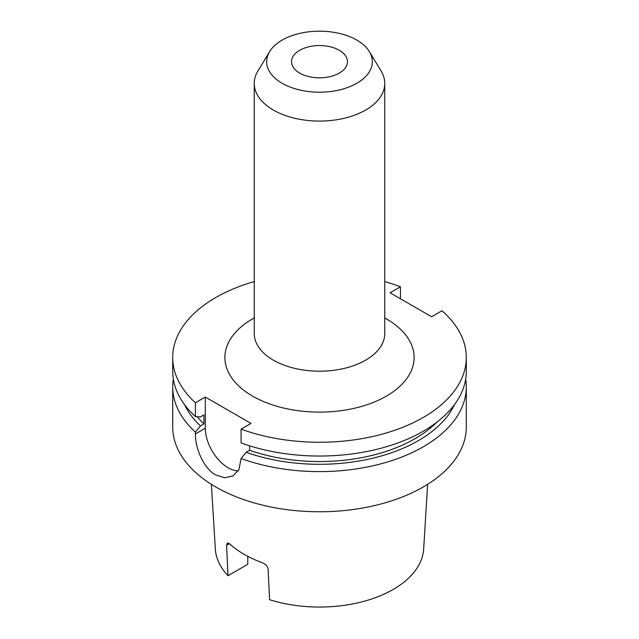 <?xml version="1.0" encoding="UTF-8"?>
<svg xmlns="http://www.w3.org/2000/svg" width="639" height="639" viewBox="0 0 639 639"><rect width="100%" height="100%" fill="white"/><g stroke="black" fill="none" stroke-linecap="round" stroke-linejoin="round"><path stroke-width="0.96" d="M299.723 73.11A27.964 16.143 180 0 1 291.536 61.695A27.964 16.143 180 0 1 308.797 46.775A27.964 16.143 180 0 1 339.277 50.273A27.964 16.143 180 0 1 347.464 61.695A27.964 16.143 180 0 1 330.203 76.608A27.964 16.143 180 0 1 299.723 73.11M356.866 40.121A52.845 30.512 180 0 1 369.39 51.631A52.845 30.512 180 0 1 347.6 87.535A52.845 30.512 180 0 1 282.134 83.27A52.845 30.512 180 0 1 269.61 51.631A52.845 30.512 180 0 1 356.866 40.121M369.39 51.631L381.1 70.993A65.25 37.669 180 0 1 384.75 83.413A65.25 37.669 180 0 1 344.469 118.215A65.25 37.669 180 0 1 273.364 110.052A65.25 37.669 180 0 1 254.25 83.413A65.25 37.669 180 0 1 257.9 70.993L269.61 51.631M465.671 379.079A146.794 84.747 180 0 1 466.294 386.859A146.794 84.747 180 0 1 390.341 461.086A146.794 84.747 180 0 1 241.079 458.506L238.954 469.633L233.115 475.831L224.824 477.788L215.702 474.961C203.37 468.235 195.207 447.939 195.406 433.937L195.406 432.132A146.794 84.747 180 0 1 172.706 386.859A146.794 84.747 180 0 1 173.329 379.079M466.294 386.859L466.294 427.02A146.794 84.747 180 0 1 375.676 505.321A146.794 84.747 180 0 1 215.702 486.942A146.794 84.747 180 0 1 172.706 427.02L172.706 386.859M427.635 484.33L423.665 549.005A104.229 60.178 180 0 1 269.57 599.701L268.156 569.349C267.653 566.386 265.84 564.237 262.725 562.895A106.433 61.448 180 0 1 244.234 554.372A106.433 61.448 180 0 1 229.465 543.693L226.597 545.355L228.011 575.707A104.229 60.178 180 0 1 215.335 549.005L211.365 484.33M228.011 575.707L247.78 564.285L247.78 556.321M226.597 545.355L227.324 542.95L229.465 543.693M384.75 281.583A146.794 84.747 180 0 1 400.445 286.799L390.086 292.782L431.605 316.752L441.964 310.77A146.794 84.747 180 0 1 466.294 357.505A146.794 84.747 180 0 1 390.341 431.732A146.794 84.747 180 0 1 241.079 429.144L241.079 442.931A146.794 84.747 180 0 0 390.341 445.519A146.794 84.747 180 0 0 466.294 371.291L466.294 357.505M400.445 298.756L400.445 286.799M195.406 432.132L200.47 425.917A139.813 80.722 180 0 1 184.503 404.583M200.47 425.917L203.937 423.921A135.053 77.974 180 0 1 197.243 416.7M203.937 423.921L203.937 414.927L200.47 416.932L195.406 416.564A146.794 84.747 180 0 1 172.706 371.291L172.706 357.505A146.794 84.747 180 0 1 254.25 281.583M195.406 416.564L195.406 402.778A146.794 84.747 180 0 1 172.706 357.505M454.497 404.583A139.813 80.722 180 0 1 246.143 452.292L241.079 458.506M436.661 422.355A135.053 77.974 180 0 1 249.609 450.287L246.143 452.292M249.609 445.822L249.609 450.287M195.406 402.778L205.319 397.051L205.319 428.218A32.293 18.643 -120 0 0 238.235 470.879M241.079 429.144L250.991 423.425L205.319 397.051M384.75 317.95A94.612 54.619 180 0 1 386.395 318.877A94.612 54.619 180 0 1 386.395 396.124A94.612 54.619 180 0 1 252.605 396.124A94.612 54.619 180 0 1 254.25 317.95M254.25 83.413L254.25 333.526A65.25 37.669 0 0 0 273.364 360.164A65.25 37.669 0 0 0 344.469 368.336A65.25 37.669 0 0 0 384.75 333.526L384.75 83.413M195.406 433.937L205.319 428.218"/></g></svg>
